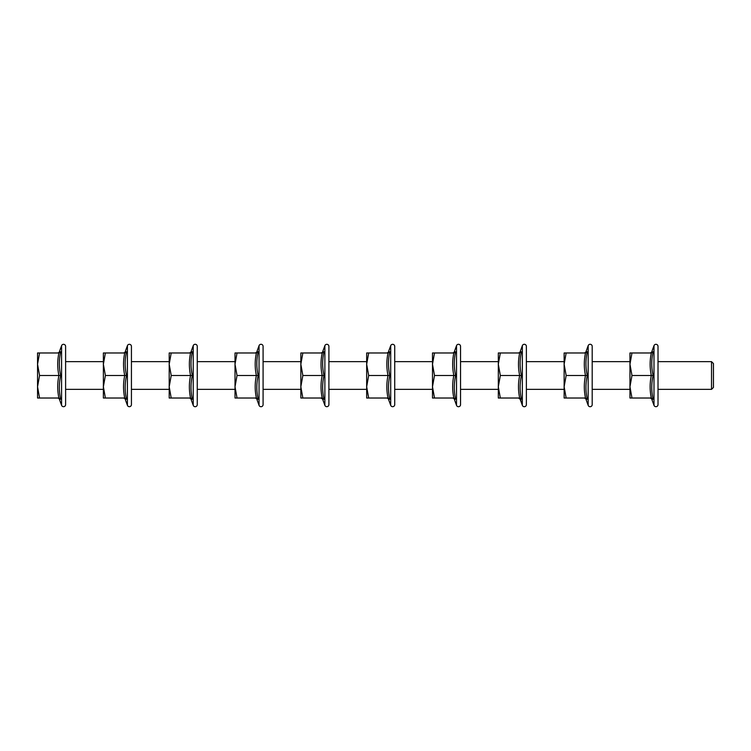 <?xml version="1.0" encoding="UTF-8"?>
<svg xmlns="http://www.w3.org/2000/svg" width="751" height="751" viewBox="0 0 751 751"><rect width="100%" height="100%" fill="white"/><g stroke="black" fill="none" stroke-linecap="round" stroke-linejoin="round"><path stroke-width="1.13" d="M103.375 361.644L65.609 361.644L65.609 346.399L65.609 404.601A2.075 2.075 0 0 1 61.582 405.315A2.075 2.075 0 0 0 65.609 404.601L65.609 389.356L65.609 404.601A2.075 2.075 0 0 1 61.582 405.315A2.075 2.075 0 0 0 65.609 404.601L65.609 389.356L65.609 404.601A2.075 2.075 0 0 1 61.582 405.315A2.075 2.075 0 0 0 65.609 404.601A2.075 2.075 0 0 1 61.582 405.315A2.075 2.075 0 0 0 65.609 404.601L65.609 389.356L65.609 404.601A2.075 2.075 0 0 1 61.582 405.315L61.582 345.685A2.075 2.075 0 0 1 65.609 346.399A2.075 2.075 0 0 0 61.582 345.685A2.075 2.075 0 0 1 65.609 346.399L65.609 361.644L65.609 346.399A2.075 2.075 0 0 0 61.582 345.685A2.075 2.075 0 0 1 65.609 346.399L65.609 361.644L65.609 346.399A2.075 2.075 0 0 0 61.582 345.685A2.075 2.075 0 0 1 65.609 346.399L65.609 361.644L65.609 346.399A2.075 2.075 0 0 0 61.582 345.685A2.075 2.075 0 0 1 65.609 346.399A2.075 2.075 0 0 0 61.582 345.685L59.338 351.844L60.709 351.759L57.714 352.979M65.609 404.601A2.075 2.075 0 0 1 61.582 405.315L59.338 399.156L60.709 399.241L59.705 399.185M169.2 361.644L131.434 361.644L131.434 346.399L131.434 404.601A2.075 2.075 0 0 1 127.407 405.315A2.075 2.075 0 0 0 131.434 404.601L131.434 389.356L131.434 404.601A2.075 2.075 0 0 1 127.407 405.315A2.075 2.075 0 0 0 131.434 404.601L131.434 389.356L131.434 404.601A2.075 2.075 0 0 1 127.407 405.315A2.075 2.075 0 0 0 131.434 404.601A2.075 2.075 0 0 1 127.407 405.315A2.075 2.075 0 0 0 131.434 404.601L131.434 389.356L131.434 404.601A2.075 2.075 0 0 1 127.407 405.315L127.407 345.685A2.075 2.075 0 0 1 131.434 346.399L131.434 361.644L131.434 346.399A2.075 2.075 0 0 0 127.407 345.685A2.075 2.075 0 0 1 131.434 346.399L131.434 361.644L131.434 346.399A2.075 2.075 0 0 0 127.407 345.685A2.075 2.075 0 0 1 131.434 346.399L131.434 361.644L131.434 346.399A2.075 2.075 0 0 0 127.407 345.685A2.075 2.075 0 0 1 131.434 346.399L131.434 361.644L131.434 346.399A2.075 2.075 0 0 0 127.407 345.685A2.075 2.075 0 0 1 131.434 346.399A2.075 2.075 0 0 0 127.407 345.685L125.164 351.844L126.525 351.759L123.539 352.979M131.434 404.601A2.075 2.075 0 0 1 127.407 405.315L125.164 399.156L126.525 399.241L125.53 399.185M235.016 389.356L197.26 389.356L197.26 404.601A2.075 2.075 0 0 1 193.223 405.315A2.075 2.075 0 0 0 197.26 404.601L197.26 389.356L197.26 404.601A2.075 2.075 0 0 1 193.223 405.315A2.075 2.075 0 0 0 197.26 404.601A2.075 2.075 0 0 1 193.223 405.315A2.075 2.075 0 0 0 197.26 404.601A2.075 2.075 0 0 1 193.223 405.315A2.075 2.075 0 0 0 197.26 404.601L197.26 389.356L197.26 404.601A2.075 2.075 0 0 1 193.223 405.315L193.223 345.685A2.075 2.075 0 0 1 197.26 346.399L197.26 361.644L197.26 346.399A2.075 2.075 0 0 0 193.223 345.685A2.075 2.075 0 0 1 197.26 346.399L197.26 361.644L197.26 346.399A2.075 2.075 0 0 0 193.223 345.685A2.075 2.075 0 0 1 197.26 346.399L197.26 361.644L197.26 346.399A2.075 2.075 0 0 0 193.223 345.685A2.075 2.075 0 0 1 197.26 346.399L197.26 361.644L197.26 346.399A2.075 2.075 0 0 0 193.223 345.685A2.075 2.075 0 0 1 197.26 346.399A2.075 2.075 0 0 0 193.223 345.685L190.989 351.844L192.35 351.759L189.355 352.979M235.016 361.644L197.26 361.644L197.26 346.399L197.26 404.601A2.075 2.075 0 0 1 193.223 405.315L190.989 399.156L192.35 399.241L191.355 399.185M300.841 389.356L263.085 389.356L263.085 404.601A2.075 2.075 0 0 1 259.048 405.315L259.048 345.685A2.075 2.075 0 0 1 263.085 346.399L263.085 361.644L263.085 346.399A2.075 2.075 0 0 0 259.048 345.685A2.075 2.075 0 0 1 263.085 346.399L263.085 361.644L263.085 346.399A2.075 2.075 0 0 0 259.048 345.685A2.075 2.075 0 0 1 263.085 346.399L263.085 361.644L263.085 346.399A2.075 2.075 0 0 0 259.048 345.685A2.075 2.075 0 0 1 263.085 346.399L263.085 361.644L263.085 346.399A2.075 2.075 0 0 0 259.048 345.685A2.075 2.075 0 0 1 263.085 346.399L263.085 361.644L263.085 346.399A2.075 2.075 0 0 0 259.048 345.685L256.814 351.844L258.175 351.759L255.18 352.979M300.841 361.644L263.085 361.644L263.085 346.399L263.085 404.601A2.075 2.075 0 0 1 259.048 405.315A2.075 2.075 0 0 0 263.085 404.601A2.075 2.075 0 0 1 259.048 405.315A2.075 2.075 0 0 0 263.085 404.601A2.075 2.075 0 0 1 259.048 405.315A2.075 2.075 0 0 0 263.085 404.601A2.075 2.075 0 0 1 259.048 405.315A2.075 2.075 0 0 0 263.085 404.601A2.075 2.075 0 0 1 259.048 405.315L256.814 399.156L258.175 399.241L257.171 399.185M366.666 389.356L328.9 389.356L328.9 404.601A2.075 2.075 0 0 1 324.873 405.315L324.873 345.685A2.075 2.075 0 0 1 328.9 346.399L328.9 361.644L328.9 346.399A2.075 2.075 0 0 0 324.873 345.685A2.075 2.075 0 0 1 328.9 346.399L328.9 361.644L328.9 346.399A2.075 2.075 0 0 0 324.873 345.685A2.075 2.075 0 0 1 328.9 346.399L328.9 361.644L328.9 346.399A2.075 2.075 0 0 0 324.873 345.685A2.075 2.075 0 0 1 328.9 346.399L328.9 361.644L328.9 346.399A2.075 2.075 0 0 0 324.873 345.685A2.075 2.075 0 0 1 328.9 346.399L328.9 361.644L328.9 346.399A2.075 2.075 0 0 0 324.873 345.685L322.63 351.844L324 351.759L321.006 352.979M302.85 398.021L300.841 386.756L302.85 375.5L300.841 364.244L302.85 352.979L300.841 352.979L300.841 398.021L322.198 398.021L324 399.241L322.63 399.156L324 399.241L322.63 399.156L324 399.241L322.198 398.021L324 399.241L322.63 399.156L324 399.241L322.198 398.021L324 399.241L322.63 399.156L324 399.241L322.198 398.021L324 399.241L322.63 399.156L324 399.241L322.198 398.021L324 399.241L322.63 399.156L324.873 405.315A2.075 2.075 0 0 0 328.9 404.601A2.075 2.075 0 0 1 324.873 405.315A2.075 2.075 0 0 0 328.9 404.601A2.075 2.075 0 0 1 324.873 405.315A2.075 2.075 0 0 0 328.9 404.601A2.075 2.075 0 0 1 324.873 405.315A2.075 2.075 0 0 0 328.9 404.601A2.075 2.075 0 0 1 324.873 405.315A2.075 2.075 0 0 0 328.9 404.601L328.9 346.399L328.9 361.644L366.666 361.644M432.492 389.356L394.726 389.356L394.726 404.601A2.075 2.075 0 0 1 390.698 405.315L390.698 345.685A2.075 2.075 0 0 1 394.726 346.399L394.726 361.644L394.726 346.399A2.075 2.075 0 0 0 390.698 345.685L388.455 351.844L390.698 345.685A2.075 2.075 0 0 1 394.726 346.399L394.726 361.644L394.726 346.399A2.075 2.075 0 0 0 390.698 345.685L388.455 351.844L390.698 345.685A2.075 2.075 0 0 1 394.726 346.399L394.726 361.644L394.726 346.399A2.075 2.075 0 0 0 390.698 345.685L388.455 351.844L390.698 345.685A2.075 2.075 0 0 1 394.726 346.399L394.726 361.644L394.726 346.399A2.075 2.075 0 0 0 390.698 345.685L388.455 351.844L390.698 345.685A2.075 2.075 0 0 1 394.726 346.399L394.726 361.644L394.726 346.399A2.075 2.075 0 0 0 390.698 345.685L388.455 351.844L390.698 345.685M390.698 405.315L388.455 399.156L390.698 405.315A2.075 2.075 0 0 0 394.726 404.601A2.075 2.075 0 0 1 390.698 405.315L388.455 399.156L389.825 399.241L388.455 399.156L389.825 399.241L388.014 398.021L389.825 399.241L388.455 399.156L390.698 405.315A2.075 2.075 0 0 0 394.726 404.601A2.075 2.075 0 0 1 390.698 405.315L388.455 399.156L389.825 399.241L388.014 398.021L389.825 399.241L388.455 399.156L390.698 405.315A2.075 2.075 0 0 0 394.726 404.601A2.075 2.075 0 0 1 390.698 405.315L388.455 399.156L389.825 399.241L388.014 398.021L389.825 399.241L388.455 399.156L390.698 405.315A2.075 2.075 0 0 0 394.726 404.601A2.075 2.075 0 0 1 390.698 405.315L388.455 399.156L389.825 399.241L388.014 398.021L389.825 399.241L388.455 399.156L390.698 405.315A2.075 2.075 0 0 0 394.726 404.601L394.726 346.399L394.726 361.644L432.492 361.644M389.825 375.5C388.023 383.357 388.023 391.271 389.825 399.241L388.014 398.021C386.446 390.511 386.446 383.01 388.014 375.5L389.825 375.5C388.023 367.633 388.023 359.72 389.825 351.759L386.831 352.979M498.317 389.356L460.551 389.356L460.551 404.601A2.075 2.075 0 0 1 456.514 405.315L456.514 345.685A2.075 2.075 0 0 1 460.551 346.399L460.551 361.644L460.551 346.399A2.075 2.075 0 0 0 456.514 345.685L454.28 351.844L456.514 345.685A2.075 2.075 0 0 1 460.551 346.399L460.551 361.644L460.551 346.399A2.075 2.075 0 0 0 456.514 345.685L454.28 351.844L456.514 345.685A2.075 2.075 0 0 1 460.551 346.399L460.551 361.644L460.551 346.399A2.075 2.075 0 0 0 456.514 345.685L454.28 351.844L456.514 345.685A2.075 2.075 0 0 1 460.551 346.399L460.551 361.644L460.551 346.399A2.075 2.075 0 0 0 456.514 345.685L454.28 351.844L456.514 345.685A2.075 2.075 0 0 1 460.551 346.399L460.551 361.644L460.551 346.399A2.075 2.075 0 0 0 456.514 345.685L454.28 351.844L456.514 345.685M456.514 405.315L454.28 399.156L456.514 405.315A2.075 2.075 0 0 0 460.551 404.601A2.075 2.075 0 0 1 456.514 405.315L454.28 399.156L455.641 399.241L454.28 399.156L455.641 399.241L454.28 399.156L456.514 405.315A2.075 2.075 0 0 0 460.551 404.601A2.075 2.075 0 0 1 456.514 405.315L454.28 399.156L455.641 399.241L454.28 399.156L456.514 405.315A2.075 2.075 0 0 0 460.551 404.601A2.075 2.075 0 0 1 456.514 405.315L454.28 399.156L455.641 399.241L454.28 399.156L456.514 405.315A2.075 2.075 0 0 0 460.551 404.601A2.075 2.075 0 0 1 456.514 405.315L454.28 399.156L455.641 399.241L454.28 399.156L456.514 405.315A2.075 2.075 0 0 0 460.551 404.601L460.551 346.399L460.551 361.644L498.317 361.644M434.5 398.021L432.492 386.756L434.5 375.5L432.492 364.244L434.5 352.979L432.492 352.979L432.492 398.021L453.839 398.021C452.271 390.511 452.271 383.01 453.839 375.5L455.641 375.5C453.848 367.633 453.848 359.72 455.641 351.759L452.646 352.979M564.132 389.356L526.376 389.356L526.376 404.601A2.075 2.075 0 0 1 522.339 405.315L522.339 345.685A2.075 2.075 0 0 1 526.376 346.399L526.376 361.644L526.376 346.399A2.075 2.075 0 0 0 522.339 345.685L520.105 351.844L522.339 345.685A2.075 2.075 0 0 1 526.376 346.399L526.376 361.644L526.376 346.399A2.075 2.075 0 0 0 522.339 345.685L520.105 351.844L522.339 345.685A2.075 2.075 0 0 1 526.376 346.399L526.376 361.644L526.376 346.399A2.075 2.075 0 0 0 522.339 345.685L520.105 351.844L522.339 345.685A2.075 2.075 0 0 1 526.376 346.399L526.376 361.644L526.376 346.399A2.075 2.075 0 0 0 522.339 345.685L520.105 351.844L522.339 345.685A2.075 2.075 0 0 1 526.376 346.399L526.376 361.644L526.376 346.399A2.075 2.075 0 0 0 522.339 345.685L520.105 351.844L522.339 345.685M520.471 399.185L522.339 405.315A2.075 2.075 0 0 0 526.376 404.601A2.075 2.075 0 0 1 522.339 405.315L520.105 399.156L521.466 399.241L520.105 399.156L521.466 399.241L520.105 399.156L522.339 405.315A2.075 2.075 0 0 0 526.376 404.601A2.075 2.075 0 0 1 522.339 405.315L520.105 399.156L521.466 399.241L520.105 399.156L522.339 405.315A2.075 2.075 0 0 0 526.376 404.601A2.075 2.075 0 0 1 522.339 405.315L520.105 399.156L521.466 399.241L520.105 399.156L522.339 405.315A2.075 2.075 0 0 0 526.376 404.601A2.075 2.075 0 0 1 522.339 405.315L520.105 399.156L521.466 399.241L520.105 399.156L522.339 405.315A2.075 2.075 0 0 0 526.376 404.601L526.376 346.399L526.376 361.644L564.132 361.644M500.326 398.021L498.317 386.756L500.326 375.5L498.317 364.244L500.326 352.979L498.317 352.979L498.317 398.021L519.664 398.021C518.096 390.511 518.096 383.01 519.664 375.5L521.466 375.5C519.673 367.633 519.673 359.72 521.466 351.759L518.472 352.979M629.958 389.356L592.201 389.356L592.201 404.601A2.075 2.075 0 0 1 588.164 405.315L588.164 345.685A2.075 2.075 0 0 1 592.201 346.399L592.201 361.644L592.201 346.399A2.075 2.075 0 0 0 588.164 345.685A2.075 2.075 0 0 1 592.201 346.399L592.201 361.644L592.201 346.399A2.075 2.075 0 0 0 588.164 345.685A2.075 2.075 0 0 1 592.201 346.399L592.201 361.644L592.201 346.399A2.075 2.075 0 0 0 588.164 345.685A2.075 2.075 0 0 1 592.201 346.399L592.201 361.644L592.201 346.399A2.075 2.075 0 0 0 588.164 345.685A2.075 2.075 0 0 1 592.201 346.399L592.201 361.644L592.201 346.399A2.075 2.075 0 0 0 588.164 345.685L585.921 351.844L587.291 351.759L584.297 352.979M629.958 361.644L592.201 361.644L592.201 346.399L592.201 404.601A2.075 2.075 0 0 1 588.164 405.315A2.075 2.075 0 0 0 592.201 404.601A2.075 2.075 0 0 1 588.164 405.315A2.075 2.075 0 0 0 592.201 404.601A2.075 2.075 0 0 1 588.164 405.315A2.075 2.075 0 0 0 592.201 404.601A2.075 2.075 0 0 1 588.164 405.315A2.075 2.075 0 0 0 592.201 404.601A2.075 2.075 0 0 1 588.164 405.315L585.921 399.156L587.291 399.241L586.287 399.185M711.526 389.356L711.526 361.644L713.45 363.559L713.45 387.441L711.526 389.356L658.017 389.356L658.017 404.601A2.075 2.075 0 0 1 653.99 405.315L653.99 345.685A2.075 2.075 0 0 1 658.017 346.399L658.017 361.644L658.017 346.399A2.075 2.075 0 0 0 653.99 345.685L651.746 351.844L653.99 345.685A2.075 2.075 0 0 1 658.017 346.399L658.017 361.644L658.017 346.399A2.075 2.075 0 0 0 653.99 345.685L651.746 351.844L653.99 345.685A2.075 2.075 0 0 1 658.017 346.399L658.017 361.644L658.017 346.399A2.075 2.075 0 0 0 653.99 345.685L651.746 351.844L653.99 345.685A2.075 2.075 0 0 1 658.017 346.399L658.017 361.644L658.017 346.399A2.075 2.075 0 0 0 653.99 345.685L651.746 351.844L653.99 345.685A2.075 2.075 0 0 1 658.017 346.399L658.017 361.644L658.017 346.399A2.075 2.075 0 0 0 653.99 345.685L651.746 351.844L653.99 345.685M653.99 405.315L651.746 399.156L653.99 405.315A2.075 2.075 0 0 0 658.017 404.601A2.075 2.075 0 0 1 653.99 405.315L651.746 399.156L653.117 399.241L651.746 399.156L653.117 399.241L651.746 399.156L653.99 405.315A2.075 2.075 0 0 0 658.017 404.601A2.075 2.075 0 0 1 653.99 405.315L651.746 399.156L653.117 399.241L651.746 399.156L653.99 405.315A2.075 2.075 0 0 0 658.017 404.601A2.075 2.075 0 0 1 653.99 405.315L651.746 399.156L653.117 399.241L651.746 399.156L653.99 405.315A2.075 2.075 0 0 0 658.017 404.601A2.075 2.075 0 0 1 653.99 405.315L651.746 399.156L653.117 399.241L651.746 399.156L653.99 405.315A2.075 2.075 0 0 0 658.017 404.601L658.017 346.399L658.017 361.644L711.526 361.644M631.966 398.021L629.958 386.756L631.966 375.5L629.958 364.244L631.966 352.979L629.958 352.979L629.958 398.021L651.305 398.021C649.746 390.511 649.746 383.01 651.305 375.5L653.117 375.5C651.314 367.633 651.314 359.72 653.117 351.759L650.122 352.979M59.338 351.844L60.709 351.759C58.907 359.72 58.907 367.633 60.709 375.5C58.907 383.357 58.907 391.271 60.709 399.241L57.714 398.021M125.164 351.844L126.525 351.759C124.732 359.72 124.732 367.633 126.525 375.5C124.732 383.357 124.732 391.271 126.525 399.241L123.539 398.021M190.989 351.844L192.35 351.759C190.557 359.72 190.557 367.633 192.35 375.5C190.557 383.357 190.557 391.271 192.35 399.241L189.355 398.021M256.814 351.844L258.175 351.759C256.382 359.72 256.382 367.633 258.175 375.5C256.382 383.357 256.382 391.271 258.175 399.241L255.18 398.021M322.63 351.844L324 351.759C322.198 359.72 322.198 367.633 324 375.5C322.198 383.357 322.198 391.271 324 399.241L322.198 398.021C320.63 390.511 320.63 383.01 322.198 375.5L302.85 375.5M585.921 351.844L587.291 351.759C585.498 359.72 585.498 367.633 587.291 375.5C585.498 383.357 585.498 391.271 587.291 399.241L584.297 398.021M103.375 389.356L65.609 389.356L65.609 346.399M169.2 389.356L131.434 389.356L131.434 346.399M197.26 361.644L197.26 389.356M37.55 352.979L37.55 386.756L39.559 375.5L37.55 364.244L39.559 352.979L37.55 352.979M37.55 398.021L37.55 386.756L39.559 398.021L37.55 398.021M39.559 398.021L58.897 398.021C57.329 390.511 57.329 383.01 58.897 375.5C57.329 367.99 57.329 360.489 58.897 352.979L39.559 352.979M60.709 375.5L39.559 375.5M58.897 398.021L60.709 399.241M60.709 351.759L58.897 352.979M103.375 352.979L103.375 386.756L105.384 375.5L103.375 364.244L105.384 352.979L103.375 352.979M103.375 398.021L103.375 386.756L105.384 398.021L103.375 398.021M105.384 398.021L124.722 398.021C123.155 390.511 123.155 383.01 124.722 375.5C123.155 367.99 123.155 360.489 124.722 352.979L105.384 352.979M126.525 375.5L105.384 375.5M124.722 398.021L126.525 399.241M126.525 351.759L124.722 352.979M169.2 352.979L169.2 386.756L171.209 375.5L169.2 364.244L171.209 352.979L169.2 352.979M169.2 398.021L169.2 386.756L171.209 398.021L169.2 398.021M171.209 398.021L190.547 398.021C188.98 390.511 188.98 383.01 190.547 375.5C188.98 367.99 188.98 360.489 190.547 352.979L171.209 352.979M192.35 375.5L171.209 375.5M190.547 398.021L192.35 399.241M192.35 351.759L190.547 352.979M263.085 389.356L263.085 361.644M235.016 352.979L235.016 386.756L237.034 375.5L235.016 364.244L237.034 352.979L235.016 352.979M235.016 398.021L235.016 386.756L237.034 398.021L235.016 398.021M237.034 398.021L256.373 398.021C254.805 390.511 254.805 383.01 256.373 375.5C254.805 367.99 254.805 360.489 256.373 352.979L237.034 352.979M258.175 375.5L237.034 375.5M256.373 398.021L258.175 399.241M258.175 351.759L256.373 352.979M328.9 389.356L328.9 361.644M324 375.5L322.198 375.5C320.63 367.99 320.63 360.489 322.198 352.979L302.85 352.979M324 351.759L322.198 352.979M394.726 389.356L394.726 361.644M386.831 398.021L389.825 399.241L388.014 398.021L368.675 398.021L366.666 386.756L368.675 375.5L366.666 364.244L366.666 398.021L368.675 398.021M366.666 352.979L366.666 364.244L368.675 352.979L366.666 352.979M368.675 375.5L388.014 375.5C386.446 367.99 386.446 360.489 388.014 352.979L368.675 352.979M389.825 351.759L388.014 352.979M455.641 375.5C453.848 383.357 453.848 391.271 455.641 399.241L452.646 398.021M460.551 389.356L460.551 361.644M434.5 375.5L453.839 375.5C452.271 367.99 452.271 360.489 453.839 352.979L434.5 352.979M453.839 398.021L455.641 399.241M455.641 351.759L453.839 352.979M521.466 375.5C519.673 383.357 519.673 391.271 521.466 399.241L520.105 399.156L522.339 405.315M526.376 389.356L526.376 361.644M500.326 375.5L519.664 375.5C518.096 367.99 518.096 360.489 519.664 352.979L500.326 352.979M519.664 398.021L521.466 399.241M521.466 351.759L519.664 352.979M592.201 389.356L592.201 361.644M564.132 352.979L564.132 386.756L566.151 375.5L564.132 364.244L566.151 352.979L564.132 352.979M564.132 398.021L564.132 386.756L566.151 398.021L564.132 398.021M566.151 398.021L585.489 398.021C583.921 390.511 583.921 383.01 585.489 375.5C583.921 367.99 583.921 360.489 585.489 352.979L566.151 352.979M587.291 375.5L566.151 375.5M585.489 398.021L587.291 399.241M587.291 351.759L585.489 352.979M653.117 375.5C651.314 383.357 651.314 391.271 653.117 399.241L650.122 398.021M658.017 389.356L658.017 361.644M631.966 375.5L651.305 375.5C649.746 367.99 649.746 360.489 651.305 352.979L631.966 352.979M651.305 398.021L653.117 399.241M653.117 351.759L651.305 352.979M322.63 399.156L321.006 398.021M520.105 399.156L518.472 398.021"/></g></svg>
